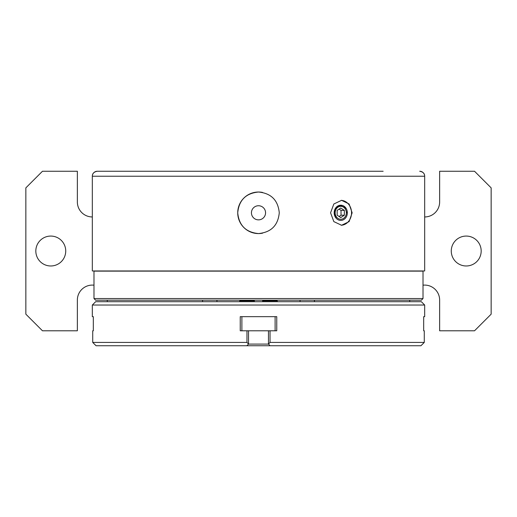 <?xml version="1.0" encoding="UTF-8"?>
<svg xmlns="http://www.w3.org/2000/svg" width="517" height="517" viewBox="0 0 517 517"><rect width="100%" height="100%" fill="white"/><g stroke="black" fill="none" stroke-linecap="round" stroke-linejoin="round"><path stroke-width="0.78" d="M466.224 236.069A14.954 14.954 0 0 0 451.27 251.023A14.954 14.954 0 0 0 466.224 265.977A14.954 14.954 0 0 0 481.178 251.023A14.954 14.954 0 0 0 466.224 236.069M50.776 236.069A14.954 14.954 0 0 0 35.822 251.023A14.954 14.954 0 0 0 50.776 265.977A14.954 14.954 0 0 0 65.73 251.023A14.954 14.954 0 0 0 50.776 236.069M93.984 285.184A14.954 14.954 0 0 0 77.363 300.047L77.363 330.79L42.465 330.79L25.85 314.168L25.85 187.871L42.465 171.256L77.363 171.256L77.363 201.998A14.954 14.954 0 0 0 92.323 216.953M352.148 212.804L349.104 203.982L341.588 200.338L333.84 203.989L330.563 212.804L333.84 221.612L341.588 225.263L349.104 221.619L352.148 212.804M262.546 192.427A20.77 20.77 0 0 0 237.73 212.804A20.77 20.77 0 0 0 258.5 233.574C245.885 232.34 238.957 225.418 237.73 212.81C238.951 200.182 245.879 193.255 258.5 192.027C271.108 193.255 278.036 200.176 279.27 212.784C278.062 225.399 271.141 232.333 258.5 233.574A20.77 20.77 0 0 0 262.571 233.167M424.677 229.419L424.677 176.239C424.69 173.505 423.029 171.844 419.694 171.256A4.983 4.983 0 0 1 424.677 176.239L92.323 176.239A4.983 4.983 0 0 1 97.306 171.256C93.978 171.838 92.31 173.505 92.323 176.239L92.323 270.966L424.677 270.966L424.677 229.419L424.677 254.345M92.323 176.239A4.983 4.983 0 0 1 97.306 171.256L383.136 171.256M341.175 200.344A12.466 10.792 -90 0 1 351.554 212.804A12.466 10.792 -90 0 1 341.175 225.257M347.34 212.804A7.6 6.579 90 0 0 340.406 205.21A7.6 6.579 90 0 0 334.176 212.804A7.6 6.579 90 0 0 340.406 220.391A7.6 6.579 90 0 0 347.34 212.804M258.5 205.74A7.064 7.064 0 0 0 251.436 212.804A7.064 7.064 0 0 0 258.5 219.861A7.064 7.064 0 0 0 265.564 212.804A7.064 7.064 0 0 0 258.5 205.74M424.677 216.953A14.954 14.954 0 0 0 439.637 201.998L439.637 171.256L474.535 171.256L491.15 187.871L491.15 314.168L474.535 330.79L439.637 330.79L439.637 300.047A14.954 14.954 0 0 0 423.016 285.184M107.278 301.708L107.278 300.209M202.567 301.708L202.567 300.209M314.433 300.209L314.433 301.708M409.722 300.209L409.722 301.708M92.323 229.419L92.323 254.345M167.101 171.256L131.887 171.256M325.826 171.256L346.28 171.256M276.782 300.209L277.61 301.708M240.218 300.209L239.39 301.708M262.655 300.209L262.655 301.708M254.345 300.209L254.345 301.708M276.782 300.875L262.655 300.875M254.345 300.875L240.218 300.875M421.355 300.209L95.645 300.209L93.984 298.548L423.016 298.548L421.355 300.209M93.984 298.548L93.984 271.128L423.016 271.128L423.016 298.548M424.677 316.663L423.675 316.663L424.677 316.663L424.677 305.03L92.323 305.03L92.323 316.663L93.325 316.663L92.323 316.663M93.325 316.663L93.325 330.79L92.724 330.79L92.724 342.422L246.971 342.422L246.971 330.79L240.237 330.79L240.237 316.663L276.763 316.663L276.763 330.79L270.029 330.79L270.029 342.422L424.276 342.422L424.276 330.79L423.675 330.79L423.675 316.663M92.323 305.03L95.645 301.708L421.355 301.708L424.677 305.03M268.472 330.79L248.528 330.79L248.528 344.083L268.472 344.083L268.472 330.79L270.029 330.79M268.472 344.076L270.029 342.422M241.885 316.663L241.885 330.79M275.115 330.79L275.115 316.663M93.325 330.79L92.724 330.79M248.528 344.083L246.868 345.744L96.059 345.744L92.724 342.422M246.971 342.422L248.528 344.076M246.971 330.79L248.528 330.79M424.276 342.422L420.941 345.744L246.868 345.744M424.276 330.79L423.675 330.79M269.654 345.266L268.472 344.083M340.761 219.273A6.469 5.603 90 0 0 346.364 212.804A6.469 5.603 90 0 0 340.761 206.328A6.469 5.603 90 0 0 335.152 212.804A6.469 5.603 90 0 0 340.761 219.273M346.778 212.804L344.852 207.524L340.296 205.456C334.557 207.285 333.194 211.233 336.192 217.302L334.357 214.574M337.162 215.201L340.761 217.599L344.354 215.201L344.354 210.4L340.761 208.002L337.162 210.4L337.162 215.201M339.094 216.487L341.033 215.201L341.033 210.4L339.094 209.114M341.033 210.4L344.354 210.4M341.033 215.201L344.354 215.201M337.433 206.238L337.931 206.109M216.953 300.209L216.953 301.708M300.047 300.209L300.047 301.708"/></g></svg>
